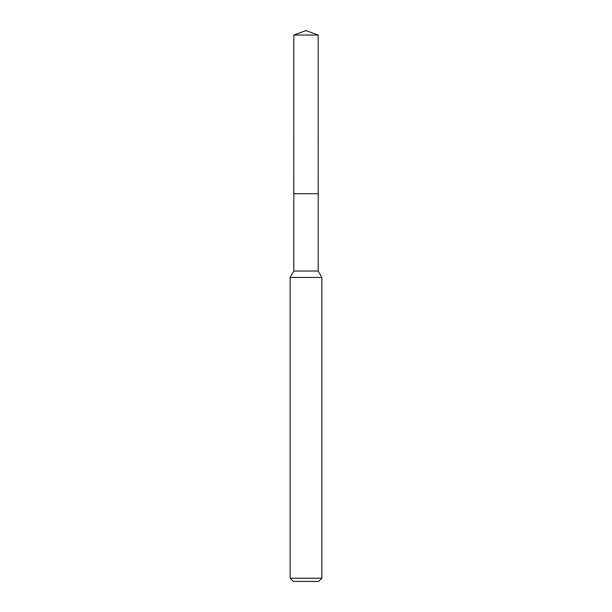 <?xml version="1.0" encoding="UTF-8"?>
<svg xmlns="http://www.w3.org/2000/svg" width="612" height="612" viewBox="0 0 612 612"><rect width="100%" height="100%" fill="white"/><g stroke="black" fill="none" stroke-linecap="round" stroke-linejoin="round"><path stroke-width="0.92" d="M318.179 193.729L318.179 271.04L293.821 271.04L293.821 193.729L318.186 193.721L293.806 193.721L293.821 35.037L306 30.6L318.179 35.037L318.194 193.721M293.821 271.04L290.111 277.466L321.889 277.466L321.889 578.225L290.111 578.225L293.286 581.4L318.714 581.4L321.889 578.225M293.821 35.037L318.179 35.037M318.179 271.04L321.889 277.466M290.111 277.466L290.111 578.225"/></g></svg>
